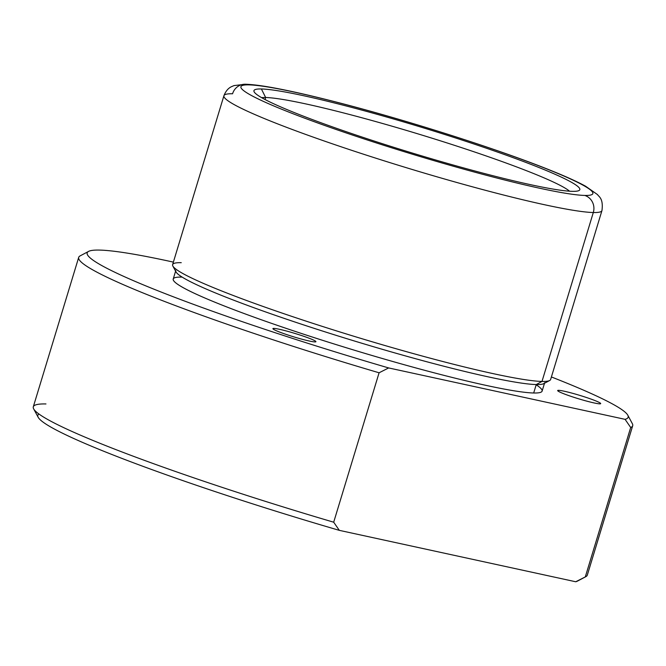 <?xml version="1.0" encoding="UTF-8"?>
<svg xmlns="http://www.w3.org/2000/svg" width="666" height="666" viewBox="0 0 666 666"><rect width="100%" height="100%" fill="white"/><g stroke="black" fill="none" stroke-linecap="round" stroke-linejoin="round"><path stroke-width="1" d="M273.884 328.405A22.477 1.807 -163.1 0 1 297.935 334.365A22.477 1.807 -163.1 0 1 315.917 341.7A22.477 1.807 -163.1 0 1 314.935 341.924A22.477 1.807 -163.1 0 1 290.884 335.964A22.477 1.807 -163.1 0 1 272.902 328.629A22.477 1.807 -163.1 0 1 273.884 328.405L273.593 329.362L273.884 328.405A22.477 1.807 16.9 0 0 287.962 335.015A22.477 1.807 16.9 0 0 314.935 341.924A22.477 1.807 16.9 0 0 300.857 335.314A22.477 1.807 16.9 0 0 273.884 328.405M627.813 415.226L632.342 423.651A289.502 23.218 -163.1 0 1 630.694 427.489L625.074 419.339A282.692 22.669 16.9 0 0 627.813 415.226A282.692 22.669 16.9 0 0 551.398 376.964A282.692 22.669 -163.1 0 1 625.074 419.339L630.694 427.489A289.502 23.218 16.9 0 0 632.7 425.707L587.304 575.133A289.502 23.218 -163.1 0 1 585.297 576.914L630.694 427.489L585.297 576.914A289.502 23.218 16.9 0 0 585.864 576.648L577.405 581.127A282.692 22.669 -163.1 0 1 575.732 581.759L585.297 576.914L575.732 581.759L339.319 530.352A282.692 22.669 -163.1 0 1 38.187 417.307L33.658 408.874A289.502 23.218 16.9 0 1 45.962 403.954M333.691 522.202L339.319 530.352L333.691 522.202L379.087 372.785L333.691 522.202A289.502 23.218 -163.1 0 1 33.3 406.818L78.696 257.392A289.502 23.218 16.9 0 0 379.087 372.785L388.661 367.94A282.692 22.669 -163.1 0 1 99.559 250.083A282.692 22.669 -163.1 0 1 173.376 262.113A282.692 22.669 16.9 0 0 99.559 250.083A282.692 22.669 16.9 0 0 88.595 251.398A282.692 22.669 16.9 0 0 388.661 367.94L379.087 372.785A289.502 23.218 -163.1 0 1 80.136 255.877L88.595 251.398M265.642 97.511L261.397 88.969L265.642 97.511A163.486 13.112 16.9 0 0 261.63 97.661A163.486 13.112 -163.1 0 1 265.642 97.511A163.486 13.112 -163.1 0 1 426.731 136.555A163.486 13.112 -163.1 0 1 569.547 191.209A163.486 13.112 16.9 0 0 426.731 136.555A163.486 13.112 16.9 0 0 265.642 97.511L265.035 99.525M261.397 88.969A170.296 13.661 -163.1 0 1 450.025 136.18A170.296 13.661 -163.1 0 1 578.979 190.551A170.296 13.661 -163.1 0 1 572.377 191.342A170.296 13.661 -163.1 0 1 396.703 148.227A170.296 13.661 -163.1 0 1 254.154 91.858A170.296 13.661 -163.1 0 1 261.397 88.969A170.296 13.661 16.9 0 0 368.015 139.028A170.296 13.661 16.9 0 0 572.377 191.342A170.296 13.661 16.9 0 0 465.759 141.284A170.296 13.661 16.9 0 0 261.397 88.969M248.959 84.873A183.916 14.752 -163.1 0 1 469.672 141.375A183.916 14.752 -163.1 0 1 584.815 195.438A183.916 14.752 -163.1 0 1 364.111 138.936A183.916 14.752 -163.1 0 1 248.959 84.873A13.62 13.054 -88.7 0 0 245.329 84.241A13.62 13.054 -88.7 0 0 232.567 93.773A197.544 15.842 16.9 0 0 223.926 95.721A197.544 15.842 16.9 0 0 381.993 160.14A197.544 15.842 16.9 0 0 593.306 212.529A13.62 13.054 -88.7 0 0 584.815 195.438A183.916 14.752 16.9 0 0 469.672 141.375A183.916 14.752 16.9 0 0 248.959 84.873A183.916 14.752 16.9 0 0 364.111 138.936A183.916 14.752 16.9 0 0 584.815 195.438A13.62 13.054 91.3 0 1 593.306 212.529A197.544 15.842 -163.1 0 1 381.993 160.14A197.544 15.842 -163.1 0 1 223.926 95.721C225.699 91.167 228.263 88.128 231.618 86.622L233.974 85.606L245.329 84.241A13.62 13.054 91.3 0 1 248.959 84.873M245.329 84.241C252.78 84.465 262.962 85.806 275.866 88.253C292.274 91.35 312.221 95.912 335.706 101.931C405.985 119.838 499.6 149.65 551.098 170.571C565.9 176.515 577.38 181.726 585.547 186.189L597.568 194.63C598.559 196.603 603.604 198.135 601.956 210.573A197.544 15.842 -163.1 0 1 593.306 212.529A197.544 15.842 16.9 0 0 601.956 210.573L550.632 379.487A197.544 15.842 -163.1 0 1 541.991 381.443L593.306 212.529L541.991 381.443A197.544 15.842 -163.1 0 1 330.669 329.054A197.544 15.842 -163.1 0 1 172.611 264.635L223.926 95.721M543.731 383.658A192.774 15.46 -163.1 0 1 536.255 384.557L541.991 381.443A197.544 15.842 16.9 0 0 549.65 380.519L543.731 383.658M541.991 381.443L536.255 384.557A192.774 15.46 -163.1 0 1 337.387 335.747A192.774 15.46 -163.1 0 1 176.024 271.944L172.852 266.042A197.544 15.842 16.9 0 0 338.203 331.427A197.544 15.842 16.9 0 0 541.991 381.443M181.252 262.687A197.544 15.842 16.9 0 0 172.852 266.042M542.124 391.092A192.774 15.46 -163.1 0 1 533.691 392.998L536.255 384.557A192.774 15.46 16.9 0 0 544.688 382.65L542.124 391.092M536.255 384.557L533.691 392.998A192.774 15.46 -163.1 0 1 327.472 341.874A192.774 15.46 -163.1 0 1 173.227 279.012L175.791 270.571A192.774 15.46 16.9 0 0 330.036 333.433A192.774 15.46 16.9 0 0 536.255 384.557M388.661 367.94L625.074 419.339L388.661 367.94M38.928 414.002A282.692 22.669 16.9 0 0 339.319 530.352L575.732 581.759A282.692 22.669 16.9 0 0 578.321 580.469M181.66 277.106A192.774 15.46 16.9 0 0 302.347 333.774A192.774 15.46 16.9 0 0 533.691 392.998A192.774 15.46 16.9 0 0 536.172 384.823M558.649 390.326A22.477 1.807 16.9 0 0 572.718 396.928A22.477 1.807 16.9 0 0 599.7 403.837A22.477 1.807 16.9 0 0 585.622 397.227A22.477 1.807 16.9 0 0 558.649 390.326A22.477 1.807 -163.1 0 1 582.692 396.287A22.477 1.807 -163.1 0 1 600.682 403.613A22.477 1.807 -163.1 0 1 599.7 403.837A22.477 1.807 -163.1 0 1 575.649 397.877A22.477 1.807 -163.1 0 1 557.667 390.542A22.477 1.807 -163.1 0 1 558.649 390.326L558.358 391.275L558.649 390.326"/></g></svg>
